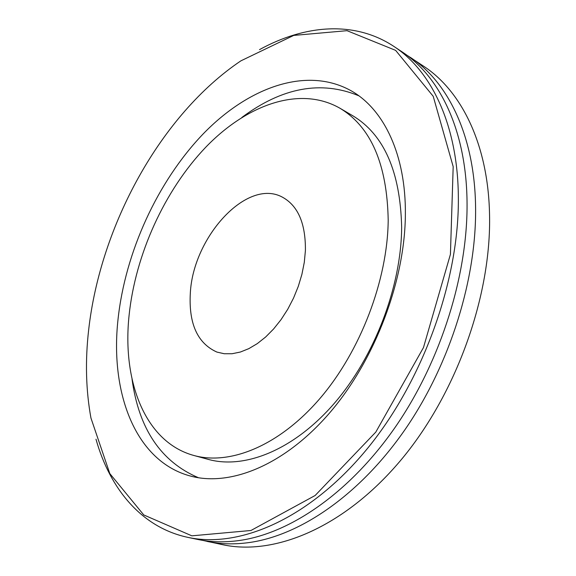 <?xml version="1.0" encoding="UTF-8"?>
<svg xmlns="http://www.w3.org/2000/svg" width="576" height="576" viewBox="0 0 576 576"><rect width="100%" height="100%" fill="white"/><g stroke="black" fill="none" stroke-linecap="round" stroke-linejoin="round"><path stroke-width="0.86" d="M95.983 439.207C109.93 488.894 141.61 527.537 187.884 537.372C239.22 548.525 308.664 519.12 365.825 450.454C422.87 381.881 459.67 279.619 458.338 195.876C457.553 124.574 431.266 70.805 393.948 46.462C354.521 20.318 304.747 24.775 259.517 49.622M88.625 330.185C100.31 225.418 160.769 114.775 240.89 60.847L293.731 35.417L347.026 30.679L395.633 50.371L433.217 96.307L453.182 166.622L450.425 254.333L423.475 347.558L375.804 432.094L315.137 495.497L250.963 530.489L191.851 535.831L143.755 514.937L109.807 473.58L90.95 418.046C85.903 390.276 85.126 360.986 88.625 330.185M118.022 319.399C125.237 252.187 157.471 181.577 203.155 133.934C248.746 86.81 307.922 65.426 352.62 91.634C384.257 110.354 405.857 155.11 405.374 213.948C405.122 280.037 375.386 359.143 330.574 411.804C285.667 464.508 231.314 486.698 191.182 476.237C135.526 461.952 109.858 393.091 118.022 319.399M393.948 46.462L402.192 51.948C439.603 76.363 466.034 129.96 467.028 200.822C468.23 273.154 441.446 359.683 396.266 425.707C350.935 491.688 291.449 532.757 240.422 540.353C225.238 542.578 210.953 542.261 197.568 539.417L187.884 537.372M406.188 54.734L423.598 66.19C461.232 90.763 488.002 143.906 489.521 213.631C491.71 295.538 456.156 394.805 399.989 461.189C343.699 527.659 274.529 555.948 222.732 544.716L202.356 540.31M410.306 57.341C447.804 81.821 474.365 135.245 475.56 205.682C476.971 277.574 450.475 363.427 405.518 428.882C360.418 494.302 301.075 534.974 250.02 542.434C234.821 544.615 220.522 544.277 207.108 541.426M305.402 250.632L304.294 262.346L301.903 274.356L298.289 286.373L293.522 298.109L287.726 309.298L281.03 319.658L273.607 328.968L265.637 337.01L257.306 343.613L248.81 348.653L240.343 352.044L232.092 353.736L224.23 353.736L216.907 352.08C197.417 343.296 188.561 323.554 190.339 292.86C193.205 237.118 246.679 178.178 282.024 196.956C297.929 205.445 305.719 223.337 305.402 250.632M129.089 315.338C135.374 254.614 164.477 190.469 205.668 147.312C246.794 104.58 299.822 85.414 339.804 108.151C371.009 126.9 387.144 164.268 388.202 220.248C387.598 280.073 360.497 351.187 319.99 398.426C279.389 445.702 230.263 465.523 193.997 455.515C145.166 442.318 122.026 381.463 129.089 315.338M339.804 108.151L352.67 115.69C384.005 134.518 400.327 171.677 401.652 227.174C401.335 286.459 374.587 356.738 334.289 403.351C293.911 450 244.822 469.462 208.39 459.418L193.997 455.515M241.884 117.432C282.139 87.422 321.127 80.208 358.841 95.803M198.511 477.756C160.97 461.758 138.809 428.882 132.034 379.123"/></g></svg>
